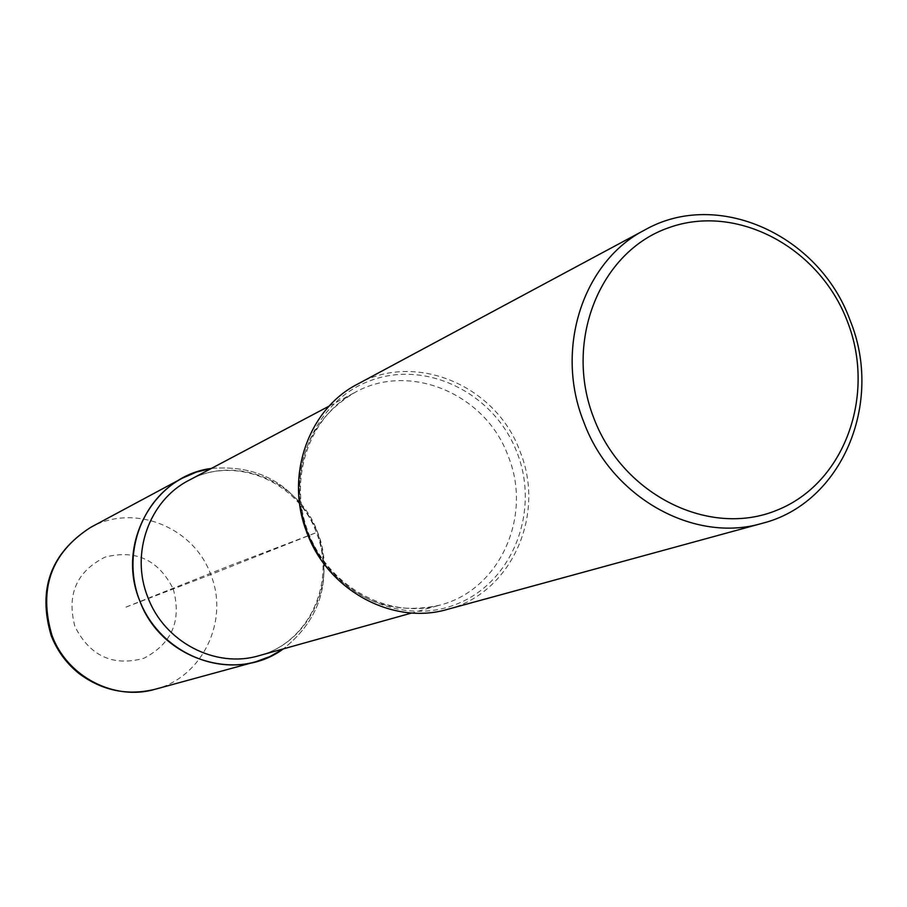 <?xml version="1.0" encoding="UTF-8"?>
<svg xmlns="http://www.w3.org/2000/svg" width="907" height="907" viewBox="0 0 907 907"><rect width="100%" height="100%" fill="white"/><g stroke="black" fill="none" stroke-linecap="round" stroke-linejoin="round"><path stroke-width="0.68" stroke-dasharray="4.54 3.4" d="M357.483 384.171C415.587 351.19 496.548 385.713 520.085 451.629C546.218 515.233 511.026 593.552 447.332 609.402M211.399 468.42C260.74 464.463 296.101 485.698 317.484 532.16C332.461 579.754 321.101 618.653 283.403 648.856C321.101 618.653 332.461 579.754 317.484 532.16L229.528 565.775L124.429 607.724L210.741 574.585L317.484 532.16C296.101 485.698 260.74 464.463 211.399 468.42M307.836 532.704C330.749 593.688 401.427 626.816 456.867 604.017C512.659 582.101 540.153 511.48 517.126 452.786C494.916 393.774 427.174 359.569 370.997 380.407C314.491 400.361 284.072 472.048 307.836 532.704M300.376 508.782C294.775 456.482 313.017 417.662 355.113 392.334C409.964 361.61 486.073 394.205 508.237 456.266C532.828 516.151 499.836 589.856 439.997 605.105C392.039 615.706 352.086 600.117 320.16 558.338M258.96 655.693C309.412 642.836 337.88 581.58 317.529 532.069C299.242 480.733 235.23 454.384 188.985 480.291C234.38 454.781 297.915 480.971 316.373 532.534C336.746 582.317 308.539 643.108 258.983 655.682M173.26 589.04C181.842 620.501 172.035 643.596 143.828 658.312C112.933 666.656 89.986 656.09 74.975 626.635C66.449 594.697 76.471 571.535 105.031 557.136C135.857 549.268 158.6 559.902 173.26 589.04M154.984 689.309C202.408 677.506 229.63 620.513 210.741 574.585C193.803 526.944 133.703 502.932 90.428 527.511M329.275 406.019L355.125 392.334C309.038 416.154 287.1 479.996 308.936 534.087C330.341 588.36 390.203 619.549 440.02 605.094L411.869 612.962"/><path stroke-width="1.36" d="M593.802 418.093C622.939 495.415 710.102 538.1 777.118 510.131C844.587 483.272 876.366 395.259 847.399 321.441C819.406 247.26 736.722 202.941 668.527 227.793C599.924 251.511 563.655 341.157 593.802 418.093M850.142 320.454C883.974 402.889 841.809 503.521 762.095 523.362C694.127 543.61 611.42 497.592 583.757 421.982C554.324 348.787 583.065 261.386 644.99 229.856C717.732 188.588 819.509 235.094 850.142 320.454M447.332 609.402C392.98 625.49 328.141 590.752 307.065 532.976C284.583 477.059 308.017 409.454 357.483 384.171L645.002 229.856M139.531 600.185C116.164 543.701 154.145 475.529 211.399 468.42L196.456 472.071L182.318 478.193C140.812 500.097 121.447 555.549 140.029 601.477C158.169 647.587 210.379 674.479 255.57 661.815L270.048 656.509L283.403 648.856C236.205 683.799 160.222 658.845 139.531 600.185M320.16 558.338L306.951 533.123L300.376 508.782M329.275 406.019L188.985 480.291C149.292 500.335 130.2 553.406 147.728 596.976C164.122 642.009 215.526 668.776 258.96 655.693M90.428 527.511C51.143 552.885 38.309 588.824 51.948 635.308C66.982 676.667 114.463 701.236 154.984 689.309C127.411 695.941 102.072 690.681 78.977 673.516C66.392 663.368 57.13 650.738 51.177 635.626C37.538 589.312 50.622 553.27 90.428 527.5L182.318 478.182M762.129 523.362L447.366 609.391M411.869 612.962L258.983 655.682M255.593 661.804L154.995 689.297"/></g></svg>
